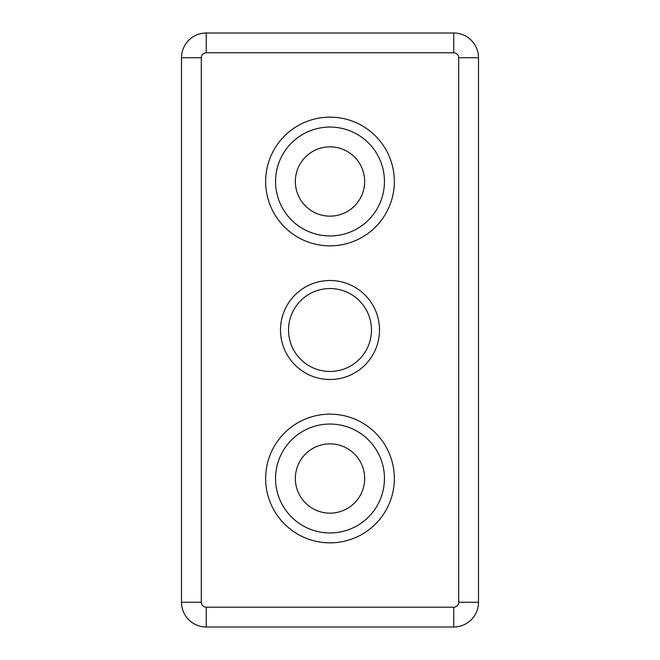 <?xml version="1.0" encoding="UTF-8"?>
<svg xmlns="http://www.w3.org/2000/svg" width="660" height="660" viewBox="0 0 660 660"><rect width="100%" height="100%" fill="white"/><g stroke="black" fill="none" stroke-linecap="round" stroke-linejoin="round"><path stroke-width="0.99" d="M288.536 330A41.464 41.464 0 0 0 330 371.464A41.464 41.464 0 0 0 371.464 330A41.464 41.464 0 0 0 330 288.536A41.464 41.464 0 0 0 288.536 330M280.5 330A49.5 49.5 0 0 1 330 280.5A49.5 49.5 0 0 1 379.5 330A49.5 49.5 0 0 1 330 379.5A49.5 49.5 0 0 1 280.5 330M201.3 57.75L181.5 57.75A24.75 24.75 0 0 1 206.25 33L453.75 33A24.75 24.75 0 0 1 478.5 57.75L478.5 602.25A24.75 24.75 0 0 1 453.75 627L206.25 627A24.75 24.75 0 0 1 181.5 602.25L181.5 57.75A24.75 24.75 0 0 1 206.25 33L206.25 52.8L453.75 52.8A4.95 4.95 0 0 1 458.7 57.75L458.7 602.25A4.95 4.95 0 0 1 453.75 607.2L206.25 607.2A4.95 4.95 0 0 1 201.3 602.25L201.3 57.75A4.95 4.95 0 0 1 206.25 52.8M295.35 181.5A34.65 34.65 0 0 1 330 146.85A34.65 34.65 0 0 1 364.65 181.5A34.65 34.65 0 0 1 330 216.15A34.65 34.65 0 0 1 295.35 181.5M295.35 478.5A34.65 34.65 0 0 1 330 443.85A34.65 34.65 0 0 1 364.65 478.5A34.65 34.65 0 0 1 330 513.15A34.65 34.65 0 0 1 295.35 478.5M384.45 181.5A54.45 54.45 0 0 1 330 235.95A54.45 54.45 0 0 1 275.55 181.5A54.45 54.45 0 0 1 330 127.05A54.45 54.45 0 0 1 384.45 181.5A54.45 54.45 0 0 1 330 235.95A54.45 54.45 0 0 1 275.55 181.5A54.45 54.45 0 0 1 330 127.05A54.45 54.45 0 0 1 384.45 181.5M384.45 478.5A54.45 54.45 0 0 1 330 532.95A54.45 54.45 0 0 1 275.55 478.5A54.45 54.45 0 0 1 330 424.05A54.45 54.45 0 0 1 384.45 478.5A54.45 54.45 0 0 1 330 532.95A54.45 54.45 0 0 1 275.55 478.5A54.45 54.45 0 0 1 330 424.05A54.45 54.45 0 0 1 384.45 478.5M453.75 52.8L453.75 33A24.75 24.75 0 0 1 478.5 57.75L458.7 57.75M458.7 602.25L478.5 602.25A24.75 24.75 0 0 1 453.75 627L453.75 607.2M206.25 607.2L206.25 627A24.75 24.75 0 0 1 181.5 602.25L201.3 602.25M265.65 181.5A64.35 64.35 0 0 1 330 117.15A64.35 64.35 0 0 1 394.35 181.5A64.35 64.35 0 0 1 330 245.85A64.35 64.35 0 0 1 265.65 181.5M265.65 478.5A64.35 64.35 0 0 1 330 414.15A64.35 64.35 0 0 1 394.35 478.5A64.35 64.35 0 0 1 330 542.85A64.35 64.35 0 0 1 265.65 478.5"/></g></svg>
